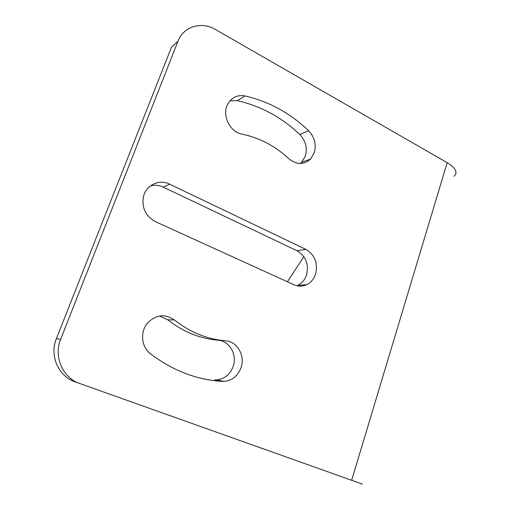 <?xml version="1.0" encoding="UTF-8"?>
<svg xmlns="http://www.w3.org/2000/svg" width="510" height="510" viewBox="0 0 510 510"><rect width="100%" height="100%" fill="white"/><g stroke="black" fill="none" stroke-linecap="round" stroke-linejoin="round"><path stroke-width="0.76" d="M308.646 130.738C314.67 137.209 316.525 144.591 314.211 152.879L310.488 159.094C303.75 165.036 296.52 164.902 288.813 158.699C275.272 146.058 259.679 137.866 242.02 134.117C230.004 132.186 221.729 115.451 227.511 104.499C231.4 97.455 237.252 94.599 245.068 95.944C269.255 101.643 290.451 113.245 308.646 130.738L299.829 134.544C305.751 140.868 307.575 148.098 305.292 156.226L301.62 162.314L300.333 163.5M217.955 340.189L225.522 340.788C237.277 341.388 245.444 355.801 240.988 367.806C237.787 376.048 232.126 380.575 224.005 381.403L222.283 381.391C196.643 379.842 172.686 370.623 150.424 353.742C141.142 346.915 139.88 331.322 147.894 322.62C156.277 314.568 165.112 313.682 174.401 319.948L167.79 319.808C183.147 331.851 199.869 338.646 217.955 340.189C229.5 340.776 237.52 354.877 233.134 366.613C229.978 374.671 224.419 379.096 216.444 379.893L214.748 379.88L222.283 381.391M305.86 249.371C314.893 254.904 318.112 263.198 315.524 274.246C313.848 279.123 310.896 282.616 306.676 284.733C302.538 286.62 298.331 286.639 294.047 284.784L155.448 221.678C145.433 216.055 141.468 207.557 143.552 196.184C146.383 184.811 159.477 178.965 169.683 184.186L305.86 249.371L297.005 250.722C305.885 256.135 309.054 264.25 306.497 275.075C304.84 279.85 301.933 283.273 297.776 285.345L296.839 285.747M56.38 338.685C49.291 355.54 58.414 376.374 75.078 381.837L79.777 383.514C62.743 377.935 53.403 356.586 60.652 339.303L56.38 338.685L171.449 47.29L177.99 41.214L60.652 339.303M229.997 100.725L237.309 100.636C261.082 106.15 281.922 117.453 299.829 134.544M159.547 316.022L167.79 319.808M150.501 185.838C154.823 184.76 159.069 185.187 163.232 187.119L297.005 250.722M177.99 41.214C183.472 26.399 201.546 21.095 215.545 29.554L447.187 162.664L351.664 480.292L79.777 383.514M454.085 176.281C458.025 172.514 455.723 167.975 447.187 162.664M362.489 484.137L351.664 480.292M225.522 340.788C207.105 339.22 190.064 332.271 174.401 319.948M287.417 281.762L303.864 256.657M237.309 100.636L245.068 95.944M163.232 187.119L169.683 184.186M301.62 162.314L310.488 159.094M216.444 379.893L224.005 381.403M297.776 285.345L306.676 284.733"/></g></svg>

